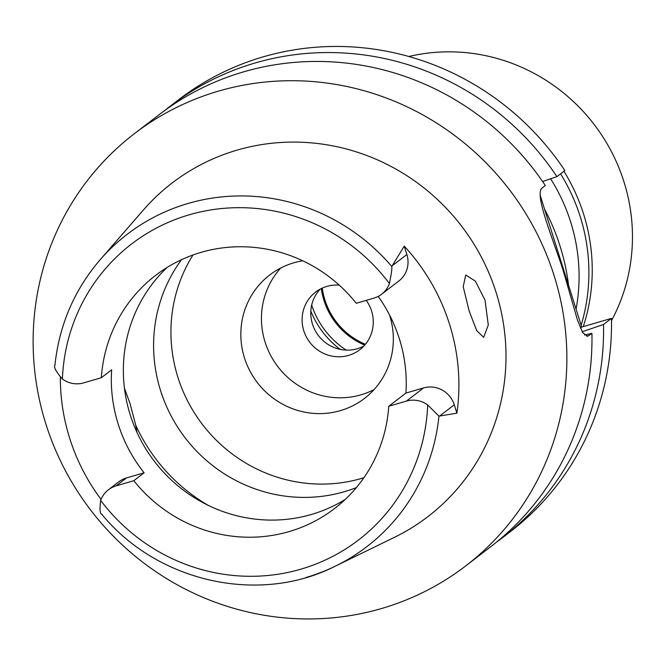 <?xml version="1.0" encoding="UTF-8"?>
<svg xmlns="http://www.w3.org/2000/svg" width="665" height="665" viewBox="0 0 665 665"><rect width="100%" height="100%" fill="white"/><g stroke="black" fill="none" stroke-linecap="round" stroke-linejoin="round"><path stroke-width="1" d="M404.245 246.15L391.768 266.499C392.2 267.937 391.419 273.631 389.424 283.564A24.896 24.106 52.5 0 1 381.635 294.221L398.809 281.046A24.896 24.106 -127.5 0 0 406.88 254.512L404.245 246.15A200.68 194.296 52.5 0 1 456.905 413.156L454.27 404.794A24.896 24.106 -127.5 0 0 423.58 387.928L405.924 393.082A146.957 142.277 -127.5 0 0 378.202 296.407M405.924 393.082L388.751 406.257A146.957 142.277 -127.5 0 1 334.503 508.584A146.957 142.277 -127.5 0 1 289.067 531.601A146.957 142.277 -127.5 0 1 133.815 480.704L144.114 472.798L126.458 477.952A24.896 24.106 -127.5 0 0 118.761 481.851L108.462 489.756A24.896 24.106 52.5 0 1 116.159 485.857L133.815 480.704M345.226 499.448A146.957 142.277 52.5 0 1 311.395 514.469A146.957 142.277 52.5 0 1 143.831 445.592A146.957 142.277 52.5 0 1 167.198 267.405M381.635 294.221A24.896 24.106 52.5 0 1 373.938 298.12L356.282 303.273A146.957 142.277 -127.5 0 0 201.03 252.376A146.957 142.277 -127.5 0 0 155.593 275.393A146.957 142.277 -127.5 0 0 101.338 377.72L83.69 382.874A24.896 24.106 52.5 0 1 62.41 379.058C55.902 371.602 53.458 366.856 55.054 364.819M144.114 472.798A146.957 142.277 -127.5 0 1 111.645 369.815L101.338 377.72M101.063 499.407A198.96 192.617 52.5 0 1 60.357 377.329M102.244 514.477C99.983 514.436 99.467 509.747 100.673 500.413A24.896 24.106 52.5 0 1 108.462 489.756M456.905 413.156L438.95 416.157L427.686 404.927A24.896 24.106 52.5 0 0 406.406 401.103L388.751 406.257M438.95 416.157A196.857 190.581 52.5 0 1 335.335 566.156L394.312 537.395A210.19 203.498 -127.5 0 0 490.288 276.299A210.19 203.498 -127.5 0 0 237.039 150.14A210.19 203.498 -127.5 0 0 143.249 210.157L100.199 259.683A196.857 190.581 52.5 0 1 188.037 203.473A196.857 190.581 52.5 0 1 188.212 203.424A196.857 190.581 52.5 0 1 391.768 266.499M485.009 300.09L475.367 281.12L465.741 275.002L463.214 286.682L469.108 310.854L476.672 330.572L483.638 337.321L488.293 325.01L485.009 300.09M381.56 608.525A272.309 263.631 52.5 0 1 64.572 469.091A272.309 263.631 52.5 0 1 134.239 133.79A272.309 263.631 52.5 0 1 218.436 91.138A272.309 263.631 52.5 0 1 535.425 230.572A272.309 263.631 52.5 0 1 465.758 565.873A272.309 263.631 52.5 0 1 381.56 608.525M587.777 336.199L582.781 332.791L577.536 320.289L565.15 277.288A272.309 263.631 -127.5 0 0 559.972 260.863C547.81 225.942 534.66 192.11 542.532 187.68L545.317 185.543A272.309 263.631 -127.5 0 0 243.54 71.87A272.309 263.631 -127.5 0 0 159.351 114.521L134.239 133.79M582.183 331.769L603.529 324.47A272.309 263.631 52.5 0 1 502.466 537.711L510.404 531.618A272.309 263.631 -127.5 0 0 611.468 318.377L581.725 327.064L540.221 195.435M556.921 176.641L564.859 170.556A272.309 263.631 -127.5 0 0 263.082 56.882A272.309 263.631 -127.5 0 0 178.893 99.534L170.955 105.619A272.309 263.631 52.5 0 1 255.144 62.976A272.309 263.631 52.5 0 1 556.921 176.641L542.607 181.537M165.219 110.157A272.309 263.631 52.5 0 1 170.955 105.619M581.725 327.064L580.404 328.078M603.529 324.47L611.468 318.377M502.466 537.711A272.309 263.631 52.5 0 1 496.597 542.075M584.56 335.052L591.925 333.365L587.893 336.166M465.758 565.873L490.861 546.605A272.309 263.631 -127.5 0 0 591.925 333.365M568.583 285.376A216.117 209.234 -127.5 0 0 544.485 208.968M576.065 309.117A179.808 174.08 -127.5 0 0 550.628 178.794M311.685 305.119A83.524 80.864 -127.5 0 0 346.207 350.114A83.524 80.864 52.5 0 1 311.685 305.119M340.239 349.391A86.45 83.69 52.5 0 1 310.838 311.079M363.863 346.041A36.309 35.154 52.5 0 1 357.238 348.751A36.309 35.154 52.5 0 1 316.374 332.616A36.309 35.154 52.5 0 1 320.197 289.125M339.225 285.127A36.309 35.154 -127.5 0 0 326.814 286.416A36.309 35.154 -127.5 0 0 315.592 292.101A36.309 35.154 -127.5 0 0 306.299 336.814A36.309 35.154 -127.5 0 0 348.568 355.401A36.309 35.154 -127.5 0 0 359.79 349.715A36.309 35.154 -127.5 0 0 366.224 300.372M374.038 389.615A77.805 75.32 52.5 0 1 360.995 394.819A77.805 75.32 52.5 0 1 273.789 360.821A77.805 75.32 52.5 0 1 280.738 268.012M302.725 260.788A77.805 75.32 -127.5 0 0 293.78 262.808A77.805 75.32 -127.5 0 0 269.724 274.994A77.805 75.32 -127.5 0 0 249.816 370.796A77.805 75.32 -127.5 0 0 340.389 410.629A77.805 75.32 -127.5 0 0 364.445 398.451A77.805 75.32 -127.5 0 0 389.457 314.803M363.896 477.744A149.118 144.372 52.5 0 1 361.752 478.384A149.118 144.372 52.5 0 1 201.844 423.688A149.118 144.372 52.5 0 1 192.991 254.994M181.512 259.707A149.118 144.372 -127.5 0 0 181.346 432.657A149.118 144.372 -127.5 0 0 344.404 491.693A149.118 144.372 -127.5 0 0 356.374 487.611M136.973 432.383L135.702 425.093L130.091 403.73L124.438 388.161M321.303 288.56A70.025 67.788 -127.5 0 0 364.694 345.118M364.827 344.969A70.025 67.788 52.5 0 1 321.478 288.469M322.284 288.095A69.16 66.957 -127.5 0 0 365.393 344.287M611.501 320.655A181.537 175.751 -127.5 0 0 593.995 124.272A181.537 175.751 -127.5 0 0 408.842 56.5M583.238 326.623A184.562 178.686 -127.5 0 0 563.928 171.262M560.587 173.831A184.562 178.686 52.5 0 1 581.144 325.218M62.41 379.058A186.491 180.556 52.5 0 1 189.342 214.77A186.491 180.556 52.5 0 1 389.424 283.564M126.458 477.952L116.159 485.857M427.686 404.927A186.491 180.556 52.5 0 1 300.746 569.207A186.491 180.556 52.5 0 1 100.673 500.413M101.629 514.078C157.281 582.207 259.076 604.992 335.335 566.156A196.857 190.581 52.5 0 1 305.966 577.503A196.857 190.581 52.5 0 1 305.8 577.553M454.27 404.794L439.59 416.057M406.406 401.103L423.58 387.928M392.209 265.767L406.88 254.512M586.638 336.241L589.14 335.509M208.261 505.375A172.892 167.389 52.5 0 1 135.702 425.093M100.199 259.683C74.264 289.965 59.168 325.202 54.904 365.401"/></g></svg>
